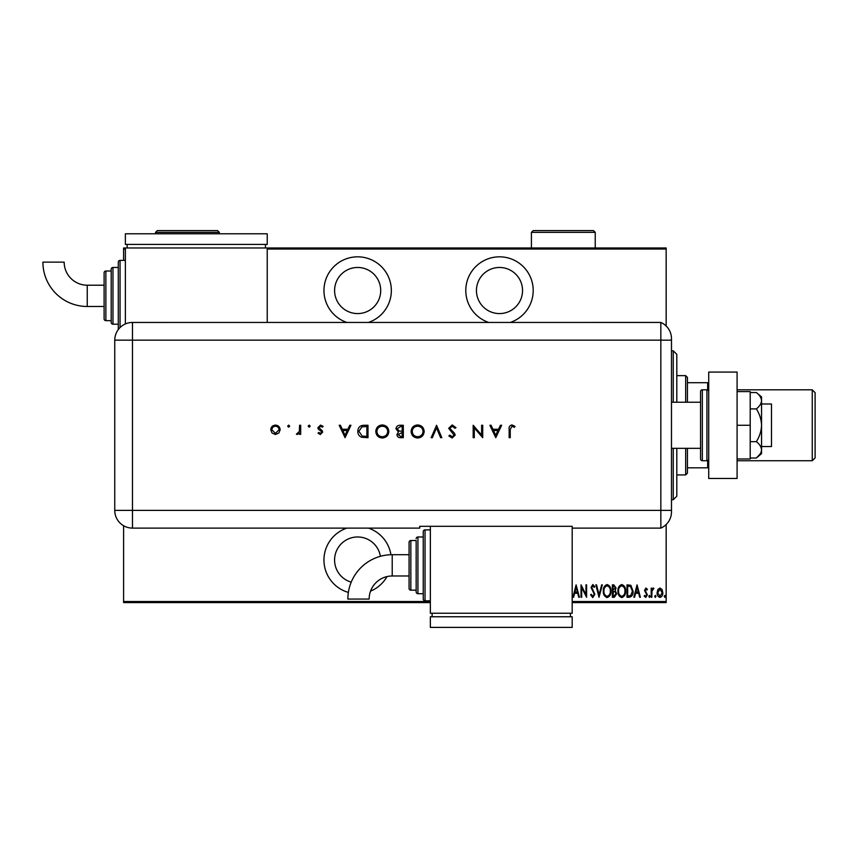 <?xml version="1.0" encoding="UTF-8"?>
<svg xmlns="http://www.w3.org/2000/svg" width="858" height="858" viewBox="0 0 858 858"><rect width="100%" height="100%" fill="white"/><g stroke="black" fill="none" stroke-linecap="round" stroke-linejoin="round"><path stroke-width="1.29" d="M370.538 591.151A33.687 33.687 0 0 0 386.99 576.587M390.916 554.729A33.687 33.687 0 0 0 368.436 528.11M368.436 322.436A33.687 33.687 0 0 0 357.647 256.832A33.687 33.687 0 0 0 346.868 322.436M510.285 322.436A33.687 33.687 0 0 0 499.495 256.832A33.687 33.687 0 0 0 488.706 322.436M499.495 267.471A23.048 23.048 0 0 1 522.543 290.519A23.048 23.048 0 0 1 499.495 313.578A23.048 23.048 0 0 1 476.447 290.519A23.048 23.048 0 0 1 499.495 267.471M357.647 267.471A23.048 23.048 0 0 1 380.705 290.519A23.048 23.048 0 0 1 357.647 313.578A23.048 23.048 0 0 1 334.599 290.519A23.048 23.048 0 0 1 357.647 267.471M351.212 582.164A23.048 23.048 0 0 1 357.647 536.979A23.048 23.048 0 0 1 380.394 556.316M346.868 528.11A33.687 33.687 0 0 0 348.369 592.417M657.85 589.532L659.963 588.03L662.065 589.532L662.826 592.749C662.955 595.13 662.001 596.696 659.963 597.425C657.914 596.696 656.96 595.141 657.089 592.749L657.85 589.532M651.201 597.265L651.201 588.191L651.844 588.191L651.844 589.532L653.281 588.03L653.914 588.341L651.973 591.098L651.844 597.265L651.201 597.265M645.945 588.03L647.382 589.328L646.943 590.1L645.924 589.146L645.162 590.368L647.382 594.798L645.774 597.425L644.208 596.192L644.637 595.355L645.763 596.31L646.75 594.851L644.519 590.411L645.945 588.03M629.3 597.265L627.016 597.265L627.016 584.856L630.845 585.295L633.065 591.216C633.365 594.476 632.11 596.492 629.3 597.265M612.376 597.265L612.376 584.856L613.77 584.856L616.044 587.923L615.218 590.572L616.677 593.736L614.349 597.265L612.376 597.265M599.013 597.265L595.827 584.856L596.525 584.856L599.099 594.873L601.662 584.856L602.359 584.856L599.013 597.265M581.67 597.265L581.038 597.265L581.038 584.856L585.971 594.637L585.971 584.856L586.604 584.856L586.604 597.265L581.67 587.505L581.67 597.265M572.189 601.522L666.162 601.522L666.162 524.528M666.162 326.029L666.162 249.034L267.224 249.034M125.375 249.034L123.606 249.034L123.606 247.973L666.162 247.973L666.162 249.034M430.351 602.584L123.606 602.584L123.606 525.74M123.606 260.382L123.606 249.034M123.606 601.522L430.351 601.522M576.104 584.856L579.44 597.265L578.753 597.265L577.734 593.286L574.635 593.286L573.616 597.265L572.919 597.265L576.104 584.856M592.792 597.586L590.583 594.873L591.205 594.24L592.814 596.31L594.24 594.208L591.055 587.43L592.814 584.534L594.723 586.636L594.122 587.398L592.739 585.81L591.698 587.376L594.873 594.219L592.792 597.586M603.313 591.108C603.099 587.859 604.354 585.671 607.078 584.534C609.877 585.596 611.164 587.762 610.95 591.055C611.164 594.304 609.888 596.482 607.142 597.586C604.386 596.514 603.11 594.358 603.313 591.108M617.953 591.108C617.739 587.859 618.993 585.671 621.718 584.534C624.517 585.596 625.804 587.762 625.589 591.055C625.804 594.304 624.527 596.482 621.782 597.586C619.026 596.514 617.749 594.358 617.953 591.108M637.044 584.856L640.39 597.265L639.693 597.265L638.674 593.286L635.574 593.286L634.555 597.265L633.858 597.265L637.044 584.856M648.82 596.385L649.452 595.355L650.096 596.385L649.452 597.425L648.82 596.385M654.708 596.385L655.34 595.355L655.984 596.385L655.34 597.425L654.708 596.385M664.253 596.385L664.886 595.355L665.529 596.385L664.886 597.425L664.253 596.385M666.162 601.522L666.162 602.584L572.189 602.584M577.402 592.009L576.179 587.247L574.957 592.009L577.402 592.009M610.317 591.055C610.467 588.406 609.405 586.658 607.11 585.81C604.847 586.69 603.785 588.449 603.946 591.108C603.796 593.736 604.847 595.473 607.11 596.31C609.416 595.473 610.478 593.725 610.317 591.055M613.888 586.121L613.02 586.121L613.02 590.1L615.4 587.945L613.888 586.121M613.438 591.376L613.02 595.988L613.963 595.988L616.044 593.736L614.778 591.527L613.438 591.376M624.946 591.055C625.107 588.406 624.034 586.658 621.75 585.81C619.476 586.69 618.425 588.449 618.586 591.108C618.436 593.736 619.487 595.473 621.75 596.31C624.056 595.473 625.117 593.725 624.946 591.055M627.659 586.121L627.659 595.988L630.641 595.677L632.432 591.216L630.469 586.475L627.659 586.121M638.352 592.009L637.119 587.247L635.896 592.009L638.352 592.009M662.183 592.76L659.952 589.146L657.732 592.76L659.952 596.31L662.183 592.76M673.251 402.23L673.251 350.804L676.801 354.354L676.801 402.23M676.801 448.326L676.801 496.203L673.251 499.742L673.251 448.326M685.671 402.23L685.671 375.632L687.44 377.402L687.44 402.23M687.44 448.326L687.44 473.144L685.671 474.924L685.671 448.326M685.671 375.632L676.801 375.632M685.671 474.924L676.801 474.924M687.44 382.722L708.719 382.722M708.719 467.835L707.657 467.835L707.657 460.585M687.44 467.835L707.657 467.835M707.657 389.961L707.657 382.722M761.55 404L771.481 404L771.481 446.557L761.55 446.557M671.482 402.23L700.557 402.23L700.557 448.326L671.482 448.326M706.938 460.735L706.938 389.811L702.337 389.811A1.77 1.77 0 0 0 700.557 391.591L700.557 458.966A1.77 1.77 0 0 0 702.337 460.735L706.938 460.735A1.77 1.77 0 0 0 708.719 458.966M706.938 389.811A1.77 1.77 0 0 1 708.719 391.591M708.719 478.464L708.719 372.082L737.086 372.082L737.086 478.464L708.719 478.464M737.086 425.278L750.203 425.278L750.203 391.591L737.086 391.591M750.203 425.278L750.203 458.966L737.086 458.966M756.327 392.524C759.555 395.012 761.293 397.737 761.55 400.707L761.55 396.911L756.327 392.524L750.203 392.524M756.327 408.901C759.555 413.878 761.293 419.337 761.55 425.278L761.55 400.707C761.303 403.668 759.555 406.392 756.327 408.901L750.203 408.901M756.327 441.656C759.555 444.165 761.303 446.889 761.55 449.849L761.55 425.278C761.303 431.188 759.555 436.647 756.327 441.656L750.203 441.656M760.006 454.182L756.327 458.033L761.55 453.646L761.55 449.849C761.303 452.799 759.555 455.534 756.327 458.033L750.203 458.033M671.482 340.165L132.475 340.165L132.475 510.381L660.842 510.381L660.842 322.436A17.728 17.728 0 0 1 671.482 338.685L671.482 511.861A17.728 17.728 0 0 1 660.842 528.11L572.189 528.11L572.189 526.308L419.712 526.308L419.712 528.11L132.475 528.11A17.728 17.728 0 0 1 114.747 510.381L114.758 340.165A17.718 17.718 0 0 1 132.475 322.458L660.842 322.436L660.842 528.11A17.728 17.728 0 0 0 671.482 511.861M289.704 426.147L288.674 427.187L287.634 426.147L288.674 425.118L289.704 426.147M310.231 426.147L309.202 427.187L308.161 426.147L309.202 425.118L310.231 426.147M345.077 437.687L339.189 425.278L340.401 425.278L342.235 429.257L347.865 429.257L349.753 425.278L350.965 425.278L345.077 437.687M388.835 431.424C388.502 435.414 386.357 437.601 382.389 438.009C378.357 437.687 376.158 435.51 375.793 431.488C376.147 427.499 378.314 425.321 382.293 424.957C386.272 425.3 388.459 427.456 388.835 431.424M424.163 431.424C423.831 435.414 421.675 437.601 417.717 438.009C413.674 437.687 411.475 435.51 411.111 431.488C411.465 427.499 413.642 425.321 417.621 424.957C421.6 425.3 423.788 427.456 424.163 431.424M452.209 424.957L455.984 427.67L454.933 428.303L452.209 426.233L449.785 428.335L454.493 433.215L455.19 435.113L452.134 438.009L448.831 435.907L449.828 435.145L452.252 436.733L454.075 435.167L448.67 428.314L452.209 424.957M495.763 437.687L489.875 425.278L491.087 425.278L492.921 429.257L498.552 429.257L500.439 425.278L501.651 425.278L495.763 437.687M510.242 429.429L510.242 437.687L509.137 437.687L509.137 429.311C508.794 426.823 509.759 425.375 512.022 424.957L515.025 426.394L514.36 427.348L511.969 426.233L510.242 429.429M481.606 425.278L482.722 425.278L482.722 437.687L474.281 427.917L474.281 437.687L473.176 437.687L473.176 425.278L481.606 435.027L481.606 425.278M436.572 425.278L441.827 437.687L440.626 437.687L436.497 427.906L432.357 437.687L431.166 437.687L436.572 425.278M403.314 425.278L403.314 437.687L400.901 437.687C398.584 437.827 397.275 436.808 396.954 434.609L398.391 431.971L395.999 428.796C396.289 426.512 397.608 425.332 399.957 425.278L403.314 425.278M364.146 425.278L367.996 425.278L367.996 437.687L361.55 437.237C359.03 436.111 357.786 434.137 357.807 431.327C358.043 427.327 360.156 425.311 364.146 425.278M320.356 434.502L318.028 433.215L318.779 432.432L320.356 433.387L321.525 432.175L321.224 431.349L318.297 429.139L317.868 427.734L320.527 425.118L323.123 426.351L322.383 427.187L320.581 426.233L318.983 427.692L322.233 430.727L322.64 432.121L320.356 434.502M300.686 425.278L300.686 434.352L299.571 434.352L299.571 433.011L297.361 434.502L296.385 434.191L299.367 431.435L299.571 425.278L300.686 425.278M278.914 433L275.461 434.502L272.018 433.011L270.774 429.783C271.031 426.919 272.597 425.354 275.461 425.118C278.324 425.354 279.89 426.909 280.158 429.783L278.914 433M671.482 510.381L660.842 510.381L660.842 528.11M267.224 322.458L267.224 247.973M493.511 430.523L495.699 435.274L497.951 430.523L493.511 430.523M412.226 431.488C412.569 434.727 414.382 436.475 417.664 436.733C420.935 436.443 422.726 434.674 423.048 431.435C422.704 428.217 420.913 426.48 417.664 426.233C414.36 426.469 412.548 428.228 412.226 431.488M400.697 436.411L402.198 436.411L402.198 432.432L398.069 434.588L400.697 436.411M401.469 431.166L402.198 431.166L402.198 426.555L400.622 426.555L397.115 428.796L399.142 431.016L401.469 431.166M376.898 431.488C377.241 434.727 379.054 436.475 382.336 436.733C385.607 436.443 387.408 434.674 387.719 431.435C387.387 428.217 385.585 426.48 382.336 426.233C379.043 426.469 377.23 428.228 376.898 431.488M366.881 436.411L366.881 426.555L361.904 426.866L358.923 431.327L362.194 436.068L366.881 436.411M342.825 430.523L345.013 435.274L347.265 430.523L342.825 430.523M271.879 429.783L275.461 433.387L279.043 429.783C278.839 427.595 277.649 426.415 275.461 426.233C273.284 426.415 272.083 427.595 271.879 429.783M392.213 554.708A44.348 44.348 0 0 0 347.865 599.066L369.144 599.066A23.08 23.08 0 0 1 392.213 575.986L392.213 554.708L409.073 554.708L409.073 542.299A1.77 1.77 0 0 1 410.843 540.529L416.162 540.529L416.162 591.945L416.162 540.529M430.351 529.89L425.032 529.89A1.77 1.77 0 0 0 423.251 531.66L423.251 599.034L423.251 531.66M425.032 529.89L425.032 600.815A1.77 1.77 0 0 1 423.251 599.034M423.251 536.979L417.932 536.979A1.77 1.77 0 0 0 416.162 538.749M417.932 536.979L417.932 593.715A1.77 1.77 0 0 1 416.162 591.945M410.843 540.529L410.843 590.175A1.77 1.77 0 0 1 409.073 588.395L409.073 542.299M410.843 590.175L416.162 590.175M417.932 593.715L423.251 593.715M425.032 600.815L430.351 600.815M430.351 526.308L430.351 613.223L572.189 613.223L572.189 528.11M570.42 616.763L570.42 613.223M432.121 616.763L432.121 613.223M572.189 627.402L572.189 616.763L430.351 616.763L430.351 627.402L572.189 627.402M409.073 565.347L409.073 588.395M87.248 306.478A44.348 44.348 0 0 1 42.9 262.13L64.178 262.13A23.08 23.08 0 0 0 87.248 285.21L87.248 306.478L104.108 306.478M118.286 329.558A1.77 1.77 0 0 1 118.286 329.536L118.286 262.151A1.77 1.77 0 0 1 120.056 260.382L125.375 260.382M112.966 267.471L112.966 324.217A1.77 1.77 0 0 1 111.197 322.436L111.197 269.251A1.77 1.77 0 0 1 112.966 267.471L118.286 267.471M105.877 271.021L105.877 320.667A1.77 1.77 0 0 1 104.108 318.897L104.108 272.79A1.77 1.77 0 0 1 105.877 271.021L111.197 271.021M105.877 320.667L111.197 320.667M112.966 324.217L118.286 324.217M125.375 323.938L125.375 247.973M265.454 244.423L265.454 247.973M127.156 244.423L127.156 247.973M267.224 233.784L267.224 244.423L125.375 244.423L125.375 233.784L267.224 233.784M812.258 389.811L815.1 392.653L815.1 457.904L812.258 460.735L812.258 389.811L737.086 389.811M595.237 232.368L531.413 232.368L533.183 230.598L593.468 230.598L595.237 232.368L595.237 247.973M531.413 232.368L531.413 247.973M219.348 232.368L155.523 232.368L157.293 230.598L217.578 230.598L219.348 232.368L219.348 233.784M155.523 232.368L155.523 233.784M702.337 389.811L702.337 460.735M132.475 510.381L132.475 528.11A17.728 17.728 0 0 1 114.747 510.381L132.475 510.381M132.475 322.458L132.475 340.165L114.758 340.165M120.056 260.382L120.056 327.531M673.251 350.804L671.482 350.804M673.251 499.742L671.482 499.742M409.073 575.986L392.213 575.986M104.108 285.21L87.248 285.21M737.086 460.735L812.258 460.735"/></g></svg>

